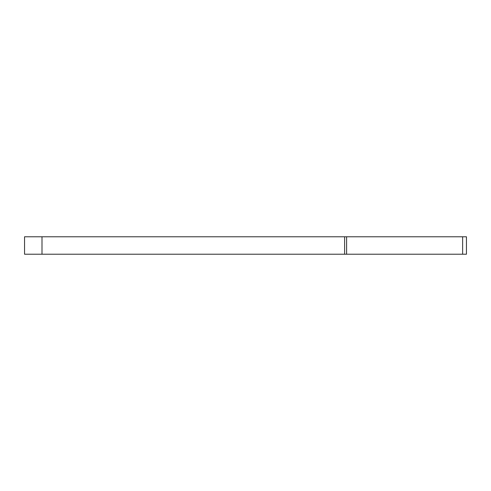 <?xml version="1.0" encoding="UTF-8"?>
<svg xmlns="http://www.w3.org/2000/svg" width="491" height="491" viewBox="0 0 491 491"><rect width="100%" height="100%" fill="white"/><g stroke="black" fill="none" stroke-linecap="round" stroke-linejoin="round"><path stroke-width="0.74" d="M466.45 254.221L466.45 236.779L466.45 254.221L24.55 254.221L24.55 236.779L41.993 236.779L41.993 254.221M466.45 236.779L41.993 236.779M462.626 236.779L462.626 254.221M346.603 236.779L346.603 254.221M344.614 236.779L344.614 254.221"/></g></svg>
